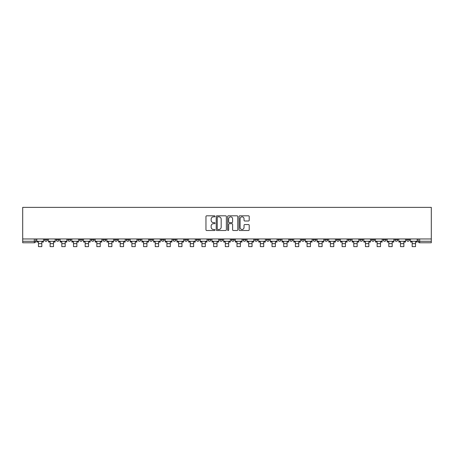 <?xml version="1.0" encoding="UTF-8"?>
<svg xmlns="http://www.w3.org/2000/svg" width="454" height="454" viewBox="0 0 454 454"><rect width="100%" height="100%" fill="white"/><g stroke="black" fill="none" stroke-linecap="round" stroke-linejoin="round"><path stroke-width="0.68" d="M215.02 216.331A0.516 0.516 0 0 0 214.509 215.815L206.701 215.815A0.732 0.732 0 0 0 205.963 216.552L205.963 229.775A0.732 0.732 0 0 0 206.701 230.513L214.509 230.513A0.516 0.516 0 0 0 215.02 229.996A0.516 0.516 0 0 0 214.509 229.48L213.499 229.48A2.349 2.349 0 0 1 211.144 227.131L211.144 226.03A2.349 2.349 0 0 1 213.499 223.68L214.509 223.68A0.516 0.516 0 0 0 215.02 223.164A0.516 0.516 0 0 0 214.509 222.647L213.499 222.647A2.349 2.349 0 0 1 211.144 220.298L211.144 219.197A2.349 2.349 0 0 1 213.499 216.842L214.509 216.842A0.516 0.516 0 0 0 215.02 216.331M359.806 238.957L359.806 239.78L362.803 239.78A1.498 1.498 0 0 1 361.305 241.278A1.498 1.498 0 0 1 359.806 239.78L359.806 238.957M348.127 238.957L348.127 239.78L351.124 239.78A1.498 1.498 0 0 1 349.625 241.278A1.498 1.498 0 0 1 348.127 239.78L348.127 238.957M278.058 238.957L278.058 239.78L281.049 239.78A1.498 1.498 0 0 1 279.556 241.278A1.498 1.498 0 0 1 278.058 239.78L278.058 238.957M266.379 238.957L266.379 239.78L269.37 239.78A1.498 1.498 0 0 1 267.877 241.278A1.498 1.498 0 0 1 266.379 239.78L266.379 238.957M254.7 238.957L254.7 239.78L257.696 239.78A1.498 1.498 0 0 1 256.198 241.278A1.498 1.498 0 0 1 254.7 239.78L254.7 238.957M231.341 238.957L231.341 239.78L234.338 239.78A1.498 1.498 0 0 1 232.84 241.278A1.498 1.498 0 0 1 231.341 239.78L231.341 238.957M207.983 239.78L207.983 238.957L207.983 239.78A1.498 1.498 0 0 0 209.481 241.278A1.498 1.498 0 0 1 207.983 239.78L210.979 239.78A1.498 1.498 0 0 1 209.481 241.278A1.498 1.498 0 0 0 210.979 239.78L210.979 238.957L210.979 239.78M196.304 239.78L196.304 238.957L196.304 239.78A1.498 1.498 0 0 0 197.802 241.278A1.498 1.498 0 0 1 196.304 239.78L199.3 239.78A1.498 1.498 0 0 1 197.802 241.278M184.63 239.78L184.63 238.957L184.63 239.78A1.498 1.498 0 0 0 186.123 241.278A1.498 1.498 0 0 1 184.63 239.78L187.621 239.78A1.498 1.498 0 0 1 186.123 241.278A1.498 1.498 0 0 0 187.621 239.78L187.621 238.957L187.621 239.78M172.951 238.957L172.951 239.78L175.942 239.78A1.498 1.498 0 0 1 174.444 241.278A1.498 1.498 0 0 1 172.951 239.78L172.951 238.957M161.272 238.957L161.272 239.78L164.263 239.78A1.498 1.498 0 0 1 162.77 241.278A1.498 1.498 0 0 1 161.272 239.78L161.272 238.957M149.593 238.957L149.593 239.78L152.589 239.78A1.498 1.498 0 0 1 151.091 241.278A1.498 1.498 0 0 1 149.593 239.78L149.593 238.957M137.914 239.78L137.914 238.957L137.914 239.78A1.498 1.498 0 0 0 139.412 241.278A1.498 1.498 0 0 1 137.914 239.78L140.91 239.78A1.498 1.498 0 0 1 139.412 241.278M114.556 239.78L114.556 238.957L114.556 239.78A1.498 1.498 0 0 0 116.054 241.278A1.498 1.498 0 0 1 114.556 239.78L117.552 239.78A1.498 1.498 0 0 1 116.054 241.278A1.498 1.498 0 0 0 117.552 239.78L117.552 238.957L117.552 239.78M102.876 239.78L102.876 238.957L102.876 239.78A1.498 1.498 0 0 0 104.375 241.278A1.498 1.498 0 0 1 102.876 239.78L105.873 239.78A1.498 1.498 0 0 1 104.375 241.278A1.498 1.498 0 0 0 105.873 239.78L105.873 238.957L105.873 239.78M91.197 239.78L91.197 238.957L91.197 239.78A1.498 1.498 0 0 0 92.695 241.278A1.498 1.498 0 0 1 91.197 239.78L94.194 239.78A1.498 1.498 0 0 1 92.695 241.278A1.498 1.498 0 0 0 94.194 239.78L94.194 238.957L94.194 239.78M79.518 239.78L79.518 238.957L79.518 239.78A1.498 1.498 0 0 0 81.016 241.278A1.498 1.498 0 0 1 79.518 239.78L82.514 239.78A1.498 1.498 0 0 1 81.016 241.278M67.845 239.78L67.845 238.957L67.845 239.78A1.498 1.498 0 0 0 69.337 241.278A1.498 1.498 0 0 1 67.845 239.78L70.835 239.78A1.498 1.498 0 0 1 69.337 241.278A1.498 1.498 0 0 0 70.835 239.78L70.835 238.957L70.835 239.78M56.165 239.78L56.165 238.957L56.165 239.78A1.498 1.498 0 0 0 57.658 241.278A1.498 1.498 0 0 1 56.165 239.78L59.156 239.78A1.498 1.498 0 0 1 57.658 241.278A1.498 1.498 0 0 0 59.156 239.78L59.156 238.957L59.156 239.78M248.474 220.996A0.732 0.732 0 0 0 249.212 220.258L249.212 216.552A0.732 0.732 0 0 0 248.474 215.815L239.803 215.815A0.732 0.732 0 0 0 239.071 216.552L239.071 229.775A0.732 0.732 0 0 0 239.803 230.513L248.474 230.513A0.732 0.732 0 0 0 249.212 229.775L249.212 225.292A0.732 0.732 0 0 0 248.474 224.56L244.763 224.56A0.732 0.732 0 0 0 244.031 225.292L244.031 227.516A1.964 1.964 0 0 1 242.061 229.48A1.964 1.964 0 0 1 240.098 227.516L240.098 218.811A1.964 1.964 0 0 1 242.061 216.842A1.964 1.964 0 0 1 244.031 218.811L244.031 220.258A0.732 0.732 0 0 0 244.763 220.996L248.474 220.996M431.3 238.957L22.7 238.957L22.7 207.364L431.3 207.364L431.3 242.776L419.695 242.776A1.498 1.498 0 0 1 418.196 241.278L431.3 241.278M226.359 216.552A0.732 0.732 0 0 0 225.621 215.815L216.95 215.815A0.732 0.732 0 0 0 216.218 216.552L216.218 229.775A0.732 0.732 0 0 0 216.95 230.513L225.621 230.513A0.732 0.732 0 0 0 226.359 229.775L226.359 216.552M228.379 215.815L237.05 215.815A0.732 0.732 0 0 1 237.782 216.552L237.782 229.775A0.732 0.732 0 0 1 237.05 230.513L233.339 230.513A0.732 0.732 0 0 1 232.601 229.775L232.601 224.412A0.732 0.732 0 0 0 231.869 223.68L229.406 223.68A0.732 0.732 0 0 0 228.674 224.412L228.674 229.996A0.516 0.516 0 0 1 228.158 230.513A0.516 0.516 0 0 1 227.641 229.996L227.641 216.552A0.732 0.732 0 0 1 228.379 215.815M418.196 238.957L418.196 241.278A1.498 1.498 0 0 0 419.695 242.776L419.695 238.957M35.804 238.957L35.804 241.278L35.804 238.957M34.305 238.957L34.305 242.776L22.7 242.776L22.7 241.278L35.804 241.278A1.498 1.498 0 0 1 34.305 242.776A1.498 1.498 0 0 0 35.804 241.278M22.7 238.957L22.7 241.278M409.514 238.957L409.514 239.78A1.498 1.498 0 0 1 408.015 241.278A1.498 1.498 0 0 1 406.523 239.78L409.514 239.78M406.523 238.957L406.523 239.78M397.835 238.957L397.835 239.78A1.498 1.498 0 0 1 396.342 241.278A1.498 1.498 0 0 1 394.844 239.78A1.498 1.498 0 0 0 396.342 241.278M394.844 238.957L394.844 239.78L397.835 239.78M386.155 238.957L386.155 239.78A1.498 1.498 0 0 1 384.663 241.278A1.498 1.498 0 0 1 383.165 239.78L386.155 239.78M383.165 238.957L383.165 239.78M374.482 238.957L374.482 239.78A1.498 1.498 0 0 1 372.984 241.278A1.498 1.498 0 0 1 371.486 239.78L374.482 239.78M371.486 238.957L371.486 239.78M362.803 238.957L362.803 239.78M351.124 238.957L351.124 239.78L351.124 238.957M339.444 238.957L339.444 239.78A1.498 1.498 0 0 1 337.946 241.278A1.498 1.498 0 0 1 336.448 239.78L339.444 239.78M336.448 238.957L336.448 239.78M327.765 238.957L327.765 239.78A1.498 1.498 0 0 1 326.267 241.278A1.498 1.498 0 0 1 324.769 239.78L327.765 239.78M324.769 238.957L324.769 239.78M316.086 238.957L316.086 239.78A1.498 1.498 0 0 1 314.588 241.278A1.498 1.498 0 0 1 313.09 239.78L316.086 239.78M313.09 238.957L313.09 239.78M304.407 238.957L304.407 239.78A1.498 1.498 0 0 1 302.909 241.278A1.498 1.498 0 0 1 301.411 239.78L304.407 239.78M301.411 238.957L301.411 239.78M292.728 238.957L292.728 239.78A1.498 1.498 0 0 1 291.23 241.278A1.498 1.498 0 0 1 289.737 239.78L292.728 239.78M289.737 238.957L289.737 239.78M281.049 238.957L281.049 239.78A1.498 1.498 0 0 1 279.556 241.278M269.37 238.957L269.37 239.78M257.696 239.78L257.696 238.957L257.696 239.78A1.498 1.498 0 0 1 256.198 241.278M246.017 238.957L246.017 239.78A1.498 1.498 0 0 1 244.519 241.278A1.498 1.498 0 0 1 243.021 239.78A1.498 1.498 0 0 0 244.519 241.278A1.498 1.498 0 0 0 246.017 239.78L243.021 239.78L243.021 238.957M234.338 239.78L234.338 238.957L234.338 239.78A1.498 1.498 0 0 1 232.84 241.278M222.659 238.957L222.659 239.78A1.498 1.498 0 0 1 221.16 241.278A1.498 1.498 0 0 1 219.662 239.78A1.498 1.498 0 0 0 221.16 241.278M219.662 238.957L219.662 239.78L222.659 239.78M199.3 238.957L199.3 239.78L199.3 238.957M175.942 239.78L175.942 238.957L175.942 239.78A1.498 1.498 0 0 1 174.444 241.278M164.263 239.78L164.263 238.957L164.263 239.78A1.498 1.498 0 0 1 162.77 241.278M152.589 239.78L152.589 238.957L152.589 239.78A1.498 1.498 0 0 1 151.091 241.278M140.91 238.957L140.91 239.78L140.91 238.957M129.231 239.78L129.231 238.957L129.231 239.78A1.498 1.498 0 0 1 127.733 241.278A1.498 1.498 0 0 1 126.235 239.78L129.231 239.78A1.498 1.498 0 0 1 127.733 241.278M126.235 238.957L126.235 239.78M82.514 238.957L82.514 239.78L82.514 238.957M47.477 238.957L47.477 239.78A1.498 1.498 0 0 1 45.985 241.278A1.498 1.498 0 0 1 44.486 239.78A1.498 1.498 0 0 0 45.985 241.278A1.498 1.498 0 0 0 47.477 239.78L47.477 238.957M44.486 238.957L44.486 239.78L47.477 239.78M217.761 216.842A0.516 0.516 0 0 0 217.245 217.358L217.245 228.969A0.516 0.516 0 0 0 217.761 229.48L218.822 229.48A2.349 2.349 0 0 0 221.177 227.131L221.177 219.197A2.349 2.349 0 0 0 218.822 216.842L217.761 216.842M232.601 218.845A1.964 1.964 0 0 0 230.638 216.881A1.964 1.964 0 0 0 228.674 218.845L228.674 221.915A0.732 0.732 0 0 0 229.406 222.647L231.869 222.647A0.732 0.732 0 0 0 232.601 221.915L232.601 218.845M36.814 241.278L43.476 241.278L43.476 242.027L41.825 242.027L41.825 246.636L38.459 246.636L38.459 242.027L36.814 242.027L36.814 238.957M43.476 241.278L43.476 238.957M48.493 241.278L55.155 241.278L55.155 242.027L53.504 242.027L53.504 246.636L50.139 246.636L50.139 242.027L48.493 242.027L48.493 238.957M55.155 241.278L55.155 238.957M60.166 241.278L66.829 241.278L66.829 242.027L65.183 242.027L65.183 246.636L61.818 246.636L61.818 242.027L60.166 242.027L60.166 238.957M66.829 241.278L66.829 238.957M71.846 241.278L78.508 241.278L78.508 242.027L76.862 242.027L76.862 246.636L73.497 246.636L73.497 242.027L71.846 242.027L71.846 238.957M78.508 241.278L78.508 238.957M83.525 241.278L90.187 241.278L90.187 242.027L88.541 242.027L88.541 246.636L85.17 246.636L85.17 242.027L83.525 242.027L83.525 238.957M90.187 241.278L90.187 238.957M95.204 241.278L101.866 241.278L101.866 242.027L100.221 242.027L100.221 246.636L96.85 246.636L96.85 242.027L95.204 242.027L95.204 238.957M101.866 241.278L101.866 238.957M106.883 241.278L113.545 241.278L113.545 242.027L111.9 242.027L111.9 246.636L108.529 246.636L108.529 242.027L106.883 242.027L106.883 238.957M113.545 241.278L113.545 238.957M118.562 241.278L125.225 241.278L125.225 242.027L123.579 242.027L123.579 246.636L120.208 246.636L120.208 242.027L118.562 242.027L118.562 238.957M125.225 241.278L125.225 238.957M130.241 241.278L136.904 241.278L136.904 242.027L135.258 242.027L135.258 246.636L131.887 246.636L131.887 242.027L130.241 242.027L130.241 238.957M136.904 241.278L136.904 238.957M141.92 241.278L148.583 241.278L148.583 242.027L146.937 242.027L146.937 246.636L143.566 246.636L143.566 242.027L141.92 242.027L141.92 238.957M148.583 241.278L148.583 238.957M153.6 241.278L160.262 241.278L160.262 242.027L158.611 242.027L158.611 246.636L155.245 246.636L155.245 242.027L153.6 242.027L153.6 238.957M160.262 241.278L160.262 238.957M165.273 241.278L171.941 241.278L171.941 242.027L170.29 242.027L170.29 246.636L166.924 246.636L166.924 242.027L165.273 242.027L165.273 238.957M171.941 241.278L171.941 238.957M176.952 241.278L183.615 241.278L183.615 242.027L181.969 242.027L181.969 246.636L178.604 246.636L178.604 242.027L176.952 242.027L176.952 238.957M183.615 241.278L183.615 238.957M188.631 241.278L195.294 241.278L195.294 242.027L193.648 242.027L193.648 246.636L190.277 246.636L190.277 242.027L188.631 242.027L188.631 238.957M195.294 241.278L195.294 238.957M200.31 241.278L206.973 241.278L206.973 242.027L205.327 242.027L205.327 246.636L201.956 246.636L201.956 242.027L200.31 242.027L200.31 238.957M206.973 241.278L206.973 238.957M211.99 241.278L218.652 241.278L218.652 242.027L217.006 242.027L217.006 246.636L213.635 246.636L213.635 242.027L211.99 242.027L211.99 238.957M218.652 241.278L218.652 238.957M223.669 241.278L230.331 241.278L230.331 242.027L228.685 242.027L228.685 246.636L225.315 246.636L225.315 242.027L223.669 242.027L223.669 238.957M230.331 241.278L230.331 238.957M235.348 241.278L242.01 241.278L242.01 242.027L240.365 242.027L240.365 246.636L236.994 246.636L236.994 242.027L235.348 242.027L235.348 238.957M242.01 241.278L242.01 238.957M247.027 241.278L253.69 241.278L253.69 242.027L252.044 242.027L252.044 246.636L248.673 246.636L248.673 242.027L247.027 242.027L247.027 238.957M253.69 241.278L253.69 238.957M258.706 241.278L265.369 241.278L265.369 242.027L263.723 242.027L263.723 246.636L260.352 246.636L260.352 242.027L258.706 242.027L258.706 238.957M265.369 241.278L265.369 238.957M270.385 241.278L277.048 241.278L277.048 242.027L275.396 242.027L275.396 246.636L272.031 246.636L272.031 242.027L270.385 242.027L270.385 238.957M277.048 241.278L277.048 238.957M282.059 241.278L288.727 241.278L288.727 242.027L287.076 242.027L287.076 246.636L283.71 246.636L283.71 242.027L282.059 242.027L282.059 238.957M288.727 241.278L288.727 238.957M293.738 241.278L300.4 241.278L300.4 242.027L298.755 242.027L298.755 246.636L295.389 246.636L295.389 242.027L293.738 242.027L293.738 238.957M300.4 241.278L300.4 238.957M305.417 241.278L312.08 241.278L312.08 242.027L310.434 242.027L310.434 246.636L307.063 246.636L307.063 242.027L305.417 242.027L305.417 238.957M312.08 241.278L312.08 238.957M317.096 241.278L323.759 241.278L323.759 242.027L322.113 242.027L322.113 246.636L318.742 246.636L318.742 242.027L317.096 242.027L317.096 238.957M323.759 241.278L323.759 238.957M328.775 241.278L335.438 241.278L335.438 242.027L333.792 242.027L333.792 246.636L330.421 246.636L330.421 242.027L328.775 242.027L328.775 238.957M335.438 241.278L335.438 238.957M340.455 241.278L347.117 241.278L347.117 242.027L345.471 242.027L345.471 246.636L342.1 246.636L342.1 242.027L340.455 242.027L340.455 238.957M347.117 241.278L347.117 238.957M352.134 241.278L358.796 241.278L358.796 242.027L357.15 242.027L357.15 246.636L353.779 246.636L353.779 242.027L352.134 242.027L352.134 238.957M358.796 241.278L358.796 238.957M363.813 241.278L370.475 241.278L370.475 242.027L368.83 242.027L368.83 246.636L365.459 246.636L365.459 242.027L363.813 242.027L363.813 238.957M370.475 241.278L370.475 238.957M375.492 241.278L382.154 241.278L382.154 242.027L380.503 242.027L380.503 246.636L377.138 246.636L377.138 242.027L375.492 242.027L375.492 238.957M382.154 241.278L382.154 238.957M387.171 241.278L393.834 241.278L393.834 242.027L392.182 242.027L392.182 246.636L388.817 246.636L388.817 242.027L387.171 242.027L387.171 238.957M393.834 241.278L393.834 238.957M398.845 241.278L405.507 241.278L405.507 242.027L403.861 242.027L403.861 246.636L400.496 246.636L400.496 242.027L398.845 242.027L398.845 238.957M405.507 241.278L405.507 238.957M410.524 241.278L417.186 241.278L417.186 242.027L415.541 242.027L415.541 246.636L412.175 246.636L412.175 242.027L410.524 242.027L410.524 238.957M417.186 241.278L417.186 238.957M38.459 243.639L41.825 243.639M38.459 246.636L41.825 246.636M50.139 243.639L53.504 243.639M50.139 246.636L53.504 246.636M61.818 243.639L65.183 243.639M61.818 246.636L65.183 246.636M73.497 243.639L76.862 243.639M73.497 246.636L76.862 246.636M85.17 243.639L88.541 243.639M85.17 246.636L88.541 246.636M96.85 243.639L100.221 243.639M96.85 246.636L100.221 246.636M108.529 243.639L111.9 243.639M108.529 246.636L111.9 246.636M120.208 243.639L123.579 243.639M120.208 246.636L123.579 246.636M131.887 243.639L135.258 243.639M131.887 246.636L135.258 246.636M143.566 243.639L146.937 243.639M143.566 246.636L146.937 246.636M155.245 243.639L158.611 243.639M155.245 246.636L158.611 246.636M166.924 243.639L170.29 243.639M166.924 246.636L170.29 246.636M178.604 243.639L181.969 243.639M178.604 246.636L181.969 246.636M190.277 243.639L193.648 243.639M190.277 246.636L193.648 246.636M201.956 243.639L205.327 243.639M201.956 246.636L205.327 246.636M213.635 243.639L217.006 243.639M213.635 246.636L217.006 246.636M225.315 243.639L228.685 243.639M225.315 246.636L228.685 246.636M236.994 243.639L240.365 243.639M236.994 246.636L240.365 246.636M248.673 243.639L252.044 243.639M248.673 246.636L252.044 246.636M260.352 243.639L263.723 243.639M260.352 246.636L263.723 246.636M272.031 243.639L275.396 243.639M272.031 246.636L275.396 246.636M283.71 243.639L287.076 243.639M283.71 246.636L287.076 246.636M295.389 243.639L298.755 243.639M295.389 246.636L298.755 246.636M307.063 243.639L310.434 243.639M307.063 246.636L310.434 246.636M318.742 243.639L322.113 243.639M318.742 246.636L322.113 246.636M330.421 243.639L333.792 243.639M330.421 246.636L333.792 246.636M342.1 243.639L345.471 243.639M342.1 246.636L345.471 246.636M353.779 243.639L357.15 243.639M353.779 246.636L357.15 246.636M365.459 243.639L368.83 243.639M365.459 246.636L368.83 246.636M377.138 243.639L380.503 243.639M377.138 246.636L380.503 246.636M388.817 243.639L392.182 243.639M388.817 246.636L392.182 246.636M400.496 243.639L403.861 243.639M400.496 246.636L403.861 246.636M412.175 243.639L415.541 243.639M412.175 246.636L415.541 246.636"/></g></svg>
